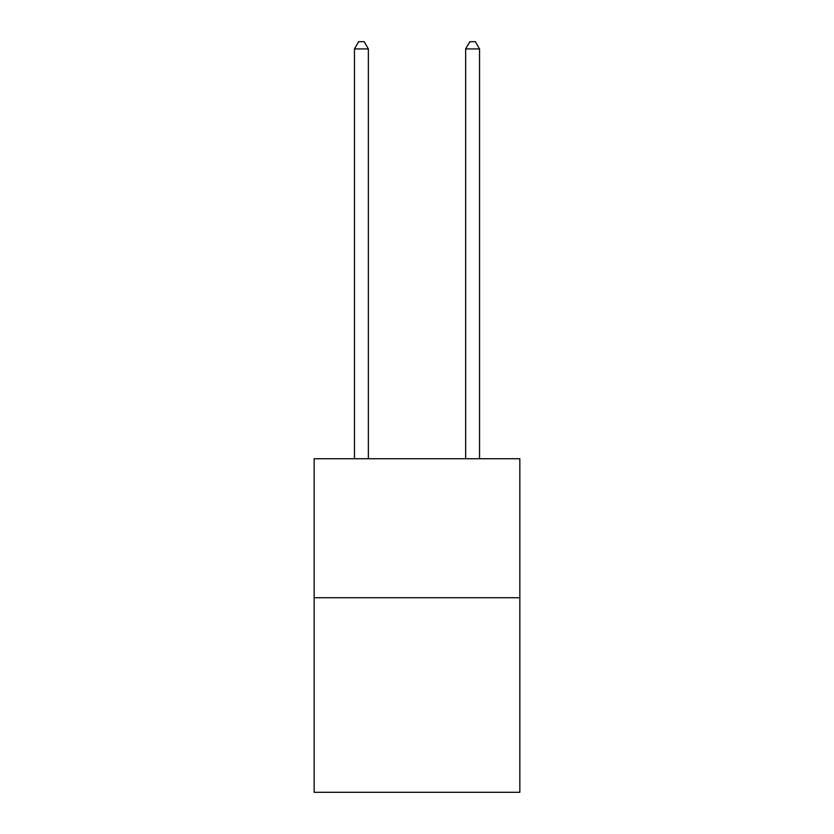 <?xml version="1.0" encoding="UTF-8"?>
<svg xmlns="http://www.w3.org/2000/svg" width="834" height="834" viewBox="0 0 834 834"><rect width="100%" height="100%" fill="white"/><g stroke="black" fill="none" stroke-linecap="round" stroke-linejoin="round"><path stroke-width="1.25" d="M519.843 597.728L519.843 792.3L314.157 792.3L314.157 458.752L519.843 458.752L519.843 597.728L314.157 597.728M368.357 458.752L368.357 48.925L354.46 48.925L354.46 458.752M354.46 48.925L358.63 41.7L364.187 41.7L368.357 48.925M479.54 458.752L479.54 48.925L465.643 48.925L465.643 458.752M465.643 48.925L469.813 41.7L475.37 41.7L479.54 48.925"/></g></svg>
